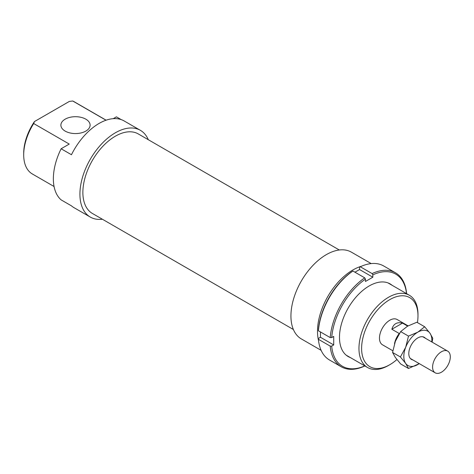 <?xml version="1.0" encoding="UTF-8"?>
<svg xmlns="http://www.w3.org/2000/svg" width="474" height="474" viewBox="0 0 474 474"><rect width="100%" height="100%" fill="white"/><g stroke="black" fill="none" stroke-linecap="round" stroke-linejoin="round"><path stroke-width="0.71" d="M450.3 356.863A12.52 7.228 120 0 0 447.705 351.133A12.52 7.228 120 0 0 438.059 354.487A12.52 7.228 120 0 0 432.59 367.083A12.52 7.228 120 0 0 435.185 372.819A12.52 7.228 120 0 0 444.837 369.465A12.52 7.228 120 0 0 450.3 356.863M399.44 333.406L399.238 333.524A14.605 8.431 120 0 0 394.498 343.763M399.238 333.524L391.856 329.264C393.45 323.837 396.999 321.787 402.497 323.12L407.664 326.106M391.856 329.264L402.497 323.12M350.363 357.58A41.943 24.215 -60 0 1 339.479 337.352A41.943 24.215 -60 0 1 369.139 285.982A41.943 24.215 -60 0 1 392.099 285.289M354.943 272.195L359.553 269.54L359.553 267.194L360.287 266.761A54.255 31.325 -60 0 1 383.727 265.997L395.529 272.817A54.255 31.325 120 0 0 372.09 273.575L372.831 274.861A53.212 30.721 -60 0 1 406.514 293.613M360.287 266.761L372.09 273.575M406.591 293.661L406.591 293.495A54.255 31.325 120 0 0 395.529 272.817M359.553 269.54L372.831 277.207L372.831 274.861M352.911 271.021L352.17 271.454A53.212 30.721 120 0 0 318.415 329.922L318.409 330.775A54.255 31.325 -60 0 1 352.911 271.021L364.713 277.835A54.255 31.325 120 0 0 330.218 337.595L331.693 337.589A53.212 30.721 -60 0 1 365.454 279.121L365.454 281.467L372.831 277.207M318.409 330.775L330.218 337.595M364.779 365.904A53.212 30.721 -60 0 1 331.693 346.109L333.726 344.936L333.726 336.416L331.693 337.589M318.409 339.295L330.218 346.109A54.255 31.325 120 0 0 341.274 366.793L329.471 359.979A54.255 31.325 -60 0 1 318.409 339.295L318.415 338.442L320.448 337.269L333.726 344.936M341.274 366.793A54.255 31.325 120 0 0 364.713 366.029L364.856 365.946M365.454 279.121L364.713 277.835M331.693 346.109L330.218 346.109M320.448 337.269L320.448 331.954M419.289 363.641L408.493 368.482L405.697 363.445L400.4 356.963L405.697 347.258A19.825 11.447 120 0 0 403.818 356.436A19.825 11.447 120 0 0 405.697 363.445A19.825 11.447 120 0 0 417.837 364.53A19.825 11.447 120 0 0 419.259 363.623M431.784 341.938A19.825 11.447 120 0 0 431.855 340.249A19.825 11.447 120 0 0 429.977 333.24L432.774 338.276L432.098 342.121M424.68 326.764L429.977 333.24A19.825 11.447 120 0 0 417.837 332.156L424.68 326.764L416.853 322.243L407.51 326.195L400.666 331.587L395.369 341.298L392.573 352.449L395.369 357.485L400.666 363.961L408.493 368.482M425.379 338.24A12.78 7.383 120 0 0 417.837 337.909A12.78 7.383 120 0 0 408.801 353.563A12.78 7.383 120 0 0 412.86 359.926M417.837 332.156A19.825 11.447 120 0 0 405.697 347.258L408.493 336.107L417.837 332.156M408.493 336.107L400.666 331.587M400.4 356.963L392.573 352.449M361.455 266.24A50.084 28.914 120 0 0 317.497 331.302A50.084 28.914 120 0 0 318.54 340.569M371.207 263.591L351.388 252.15A50.084 28.914 120 0 0 312.799 265.564A50.084 28.914 120 0 0 290.935 315.968A50.084 28.914 120 0 0 301.304 338.898L321.123 350.339M339.295 249.988L138.29 133.935A45.913 26.508 120 0 0 102.911 146.235A45.913 26.508 120 0 0 82.873 192.438A45.913 26.508 120 0 0 92.383 213.454L293.382 329.507M408.102 325.857L397.105 319.506A14.605 8.431 120 0 0 385.848 323.422A14.605 8.431 120 0 0 379.473 338.122A14.605 8.431 120 0 0 382.494 344.805L392.833 350.778M85.824 119.17A14.605 8.431 0 0 0 69.903 117.345A14.605 8.431 0 0 0 60.885 125.136A14.605 8.431 0 0 0 65.163 131.097A14.605 8.431 0 0 0 81.084 132.927A14.605 8.431 0 0 0 90.101 125.136A14.605 8.431 0 0 0 85.824 119.17M148.244 139.682L148.244 139.581A50.084 28.914 120 0 0 140.375 130.32A50.084 28.914 120 0 0 101.786 143.74A50.084 28.914 120 0 0 79.922 194.144A50.084 28.914 120 0 0 90.291 217.068A50.084 28.914 120 0 0 102.39 219.237M113.256 118.666L116.42 116.841L121.237 119.626M140.375 130.32L124.147 120.953A50.084 28.914 120 0 0 71.456 154.725L61.128 148.765A50.084 28.914 120 0 0 53.361 178.811A50.084 28.914 120 0 0 61.128 199.88L71.456 205.846A50.084 28.914 120 0 0 74.062 207.701L90.291 217.068M417.985 314.351A41.736 24.097 120 0 0 409.34 295.243A41.736 24.097 120 0 0 377.18 306.429A41.736 24.097 120 0 0 358.96 348.431A41.736 24.097 120 0 0 367.605 367.534A41.736 24.097 120 0 0 388.473 365.466L389.8 364.702A39.857 23.013 -60 0 1 361.615 348.431A39.857 23.013 -60 0 1 389.8 299.609A39.857 23.013 -60 0 1 417.985 315.885L417.985 314.351M417.985 315.885A39.857 23.013 -60 0 1 417.44 322.581M396.91 359.547A39.857 23.013 -60 0 1 389.8 364.702M61.128 148.765L69.251 144.072L33.69 123.542L34.436 121.575L69.334 101.43L72.735 101.003A41.736 24.097 -60 0 1 74.08 101.685L106.129 120.189M34.436 121.575A39.857 23.013 120 0 0 23.7 153.333L23.7 154.868A41.736 24.097 -60 0 1 33.69 123.542M54.066 186.513L32.345 173.976A41.736 24.097 -60 0 1 23.7 154.868M72.735 101.003L106.028 120.224M422.814 336.759L447.705 351.133M410.294 358.445L435.185 372.819M387.922 282.877L409.34 295.243M346.186 355.168L367.605 367.534"/></g></svg>
